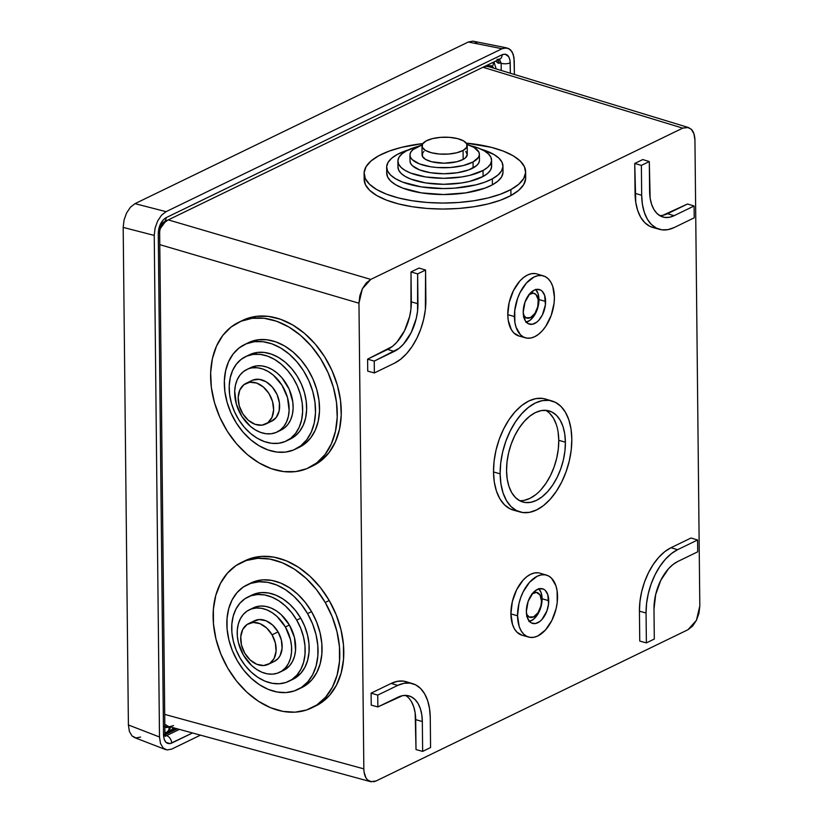 <?xml version="1.0" encoding="UTF-8"?>
<svg xmlns="http://www.w3.org/2000/svg" width="823" height="823" viewBox="0 0 823 823"><rect width="100%" height="100%" fill="white"/><g stroke="black" fill="none" stroke-linecap="round" stroke-linejoin="round"><path stroke-width="1.23" d="M506.659 47.868L472.916 41.15L468.297 42.014L135.003 203.651L166.061 211.665L502.051 48.732L506.659 47.868L510.599 49.853L513.264 54.411L514.252 60.83L514.396 74.471L513.984 57.445L512.122 51.849L508.758 48.516L504.396 47.94L502.051 48.732L166.061 211.665L161.483 215.256L157.625 221.037L155.084 228.115L154.24 235.419L159.497 736.996L160.475 743.416L163.139 747.973L167.079 749.969L171.688 749.105L200.473 735.145L171.688 749.105L167.079 749.969L163.139 747.973L160.475 743.416L159.497 736.996L154.24 235.419L123.183 227.405L128.398 724.97L129.376 731.39L132.04 735.947L135.98 737.943L140.589 737.069M163.942 221.984A6.461 4.681 -115.9 0 0 166.143 217.653A6.461 4.681 64.1 0 1 163.9 222.004L499.849 59.081A6.461 4.681 -115.9 0 0 502.092 54.73L166.143 217.653C161.287 220.729 158.654 226.006 158.263 233.495L163.51 735.021C164.065 742.058 166.781 744.753 171.647 743.097A6.461 4.681 -115.9 0 0 166.513 735.649L179.424 729.394L166.513 735.649L165.084 735.237L166.513 735.649A6.461 4.681 64.1 0 1 171.647 743.097L192.52 732.974L170.083 743.622L165.948 742.346L164.178 739.311L163.51 735.021L158.263 233.495L158.829 228.629L160.516 223.907L163.088 220.07L166.143 217.653L502.092 54.73L505.168 54.164L508.799 56.808L510.044 60.542L510.342 73.237L510.229 62.805C509.674 55.769 506.968 53.084 502.092 54.73A6.461 4.681 64.1 0 1 499.89 59.061A6.461 4.681 64.1 0 1 497.092 59.256M476.856 43.146L475.005 41.798M472.916 41.15L468.297 42.014L502.051 48.732L468.297 42.014L135.003 203.651L130.425 207.242L126.567 213.013L124.026 220.091L123.183 227.405L128.398 724.97L159.497 736.996L128.398 724.97L129.376 731.39L132.04 735.947L134.488 737.562L165.588 749.588M166.061 211.665L135.003 203.651L130.425 207.242L126.567 213.013L124.026 220.091L123.183 227.405L154.24 235.419L155.084 228.115L157.625 221.037L161.483 215.256L166.061 211.665M499.468 59.266L501.156 63.289L499.057 62.682L498.285 59.842L499.057 62.682L501.156 63.289L501.228 70.459L501.156 63.289A6.461 2.438 -0.6 0 0 510.229 62.805A6.461 2.438 179.4 0 1 501.156 63.289L499.468 59.266M496.629 61.499A6.461 2.438 179.4 0 0 499.077 63.371L499.057 62.682A6.461 2.274 177.4 0 1 496.608 61.036A6.461 2.274 177.4 0 1 496.608 60.984L495.415 61.231L496.629 61.468A6.461 2.438 -0.6 0 0 496.629 61.499A6.461 2.438 -0.6 0 0 499.077 63.371L499.057 62.682A6.461 2.274 -2.6 0 1 496.608 61.036L496.608 60.984A6.461 2.274 -2.6 0 0 496.608 61.036L496.629 61.499A6.461 2.438 179.4 0 1 496.629 61.468M165.001 734.774L177.295 728.808L165.001 734.774M163.87 222.015A7.757 5.617 64.1 0 1 163.9 222.652A7.757 5.617 -115.9 0 0 163.87 222.015C161.802 223.177 160.392 226.5 159.652 231.963A6.461 2.438 179.4 0 1 158.263 233.495A6.461 2.438 -0.6 0 0 159.652 231.952M163.51 735.021A6.461 2.438 -0.6 0 0 164.909 733.499A6.461 2.438 179.4 0 1 163.51 735.021M532.471 593.486A12.89 7.448 -73.9 0 1 537.11 592.539L534.59 591.788A12.921 7.469 106.1 0 0 534.148 591.675M537.11 592.539A12.89 7.448 -73.9 0 1 541.493 601.037A12.89 7.448 -73.9 0 1 529.95 617.312A12.89 7.448 -73.9 0 1 526.525 614.04L529.148 617.003L533.613 616.859L538.036 612.693L540.927 605.903L541.493 601.037L540.073 595.06L536.431 592.395L531.802 593.959M529.333 294.243A12.89 7.448 -73.9 0 1 533.983 293.307L531.452 292.546A12.921 7.469 106.1 0 0 531.01 292.432M533.983 293.307A12.89 7.448 -73.9 0 1 538.355 301.794A12.89 7.448 -73.9 0 1 526.823 318.079A12.89 7.448 -73.9 0 1 523.387 314.798L526.01 317.76L530.475 317.616L534.899 313.45L537.789 306.66L538.18 299.541L535.927 294.49L533.304 293.153L528.675 294.716M528.952 621.54L533.294 619.431L537.285 615.007L540.31 608.927L542.09 598.784L548.725 600.667A18.013 10.411 -73.9 0 1 532.481 623.381A18.013 10.411 -73.9 0 1 526.36 611.51L528.15 601.325L533.098 592.745L535.187 590.78L539.549 588.661L543.602 589.196L545.32 590.451L547.799 594.69L548.54 604.031L546.935 610.851L541.976 619.431L539.898 621.396L535.526 623.515L531.473 622.98L529.755 621.725L527.276 617.487L526.36 611.51A18.013 10.411 -73.9 0 1 542.48 588.764A18.013 10.411 -73.9 0 1 548.725 600.667L542.09 598.784A17.941 10.37 106.1 0 0 538.9 588.815M525.815 322.297L530.166 320.188L534.148 315.765L537.172 309.685L538.952 299.541L545.587 301.424A18.013 10.411 -73.9 0 1 529.343 324.139A18.013 10.411 -73.9 0 1 523.222 312.267L525.208 320.631L528.345 323.737L532.399 324.272L536.761 322.153L538.849 320.188L542.439 314.818L545.402 304.788L544.672 295.447L542.192 291.208L540.474 289.953L536.421 289.418L534.23 290.159L529.971 293.502L525.012 302.082L523.222 312.267A18.013 10.411 -73.9 0 1 539.353 289.521A18.013 10.411 -73.9 0 1 545.587 301.424L538.952 299.541A17.941 10.37 106.1 0 0 535.763 289.573M519.467 500.621A47.343 27.344 106.1 0 0 558.766 440.315L565.391 442.198A47.415 27.396 -73.9 0 1 522.646 501.968A47.415 27.396 -73.9 0 1 506.557 470.735L507.03 461.888L508.614 452.845L511.258 443.926L514.848 435.501L519.251 427.878L524.292 421.345L529.786 416.171L535.516 412.549L541.267 410.605L546.811 410.43L551.935 412.025L556.451 415.327L560.185 420.203L562.983 426.479L564.743 433.906L565.391 442.198L564.917 451.045L563.333 460.098L560.689 469.007L557.099 477.433L552.706 485.056L547.655 491.588L542.162 496.763L536.431 500.384L530.681 502.328L525.136 502.503L520.013 500.909L515.496 497.617L511.772 492.73L508.964 486.455L507.205 479.027L506.557 470.735A47.415 27.396 -73.9 0 1 548.982 410.872A47.415 27.396 -73.9 0 1 565.391 442.198L558.766 440.315A47.343 27.344 106.1 0 0 545.567 410.317M519.046 336.031L513.871 332.976L511.33 329.653L508.223 320.312L507.781 314.664A32.303 18.662 106.1 0 0 518.963 336.01L525.568 337.841A32.231 18.62 -73.9 0 1 514.406 316.546L507.781 314.664L509.18 302.473L513.429 290.653L519.858 281.013L523.603 277.495L527.512 275.016L531.421 273.699L535.207 273.575M543.468 275.911L536.905 273.946A32.303 18.662 106.1 0 0 507.781 314.664L514.406 316.546A32.231 18.62 -73.9 0 1 543.468 275.911A32.231 18.62 -73.9 0 1 554.404 297.144A32.231 18.62 -73.9 0 1 525.568 337.841M552.212 401.048L545.639 399.073A57.826 33.404 106.1 0 0 493.512 471.96L500.137 473.842A57.754 33.362 -73.9 0 1 552.212 401.048A57.754 33.362 -73.9 0 1 571.81 439.091A57.754 33.362 -73.9 0 1 520.136 512.009A57.754 33.362 -73.9 0 1 500.137 473.842L493.512 471.96L494.088 461.178L496.022 450.14L499.242 439.276L503.625 428.989L508.984 419.689L515.136 411.737L521.833 405.42L528.829 400.996L535.835 398.63L542.604 398.414M546.606 575.154L540.032 573.189A32.303 18.662 106.1 0 0 510.908 613.907L517.544 615.789A32.231 18.62 -73.9 0 1 546.606 575.154A32.231 18.62 -73.9 0 1 557.541 596.387A32.231 18.62 -73.9 0 1 528.705 637.084A32.231 18.62 -73.9 0 1 517.544 615.789L510.908 613.907L512.317 601.716L516.556 589.896L522.996 580.256L526.741 576.728L530.64 574.259L534.559 572.942L538.335 572.818M166.534 732.244A7.757 5.617 -115.9 0 0 169.178 727.048L169.785 726.75L169.178 727.048A7.757 5.617 64.1 0 1 166.483 732.275L167.614 731.719A7.757 5.617 -115.9 0 0 170.31 726.894A7.757 5.617 64.1 0 1 167.666 731.698M487.339 65.799L492.473 66.488A7.757 6.039 -45.2 0 0 493.286 62.26A7.757 6.039 134.8 0 1 492.473 66.488L493.635 68.144L491.362 65.675L487.339 65.799A7.757 5.617 -115.9 0 0 487.309 65.161A7.757 5.617 64.1 0 1 487.339 65.799L486.208 66.354L487.339 65.799M169.178 727.048L164.044 726.37L166.411 727.573L169.178 727.048M486.177 65.717A7.757 5.617 64.1 0 1 486.208 66.354L482.967 67.26L486.208 66.354A7.757 5.617 -115.9 0 0 486.177 65.717M159.991 228.897L165.032 222.107L168.262 219.875L162.049 223.918L165.032 222.107A7.757 5.617 -115.9 0 0 165.001 221.469A7.757 5.617 64.1 0 1 165.032 222.107L159.806 229.257M687.977 629.718L376.049 780.986L687.977 629.718L692.565 626.118L696.423 620.336L698.974 613.248L699.817 605.923L694.941 140.26L699.817 605.923L696.423 620.336L687.977 629.718M168.273 219.885L370.792 279.409L682.73 128.141L482.978 67.26L682.73 128.141L370.792 279.409L366.214 283.009L362.346 288.791L359.805 295.889L358.962 303.203L159.785 244.647L358.962 303.203L363.838 768.867L358.962 303.203L362.346 288.791L370.792 279.409L168.283 219.885M373.704 781.778L376.049 780.986L370.566 781.675L367.49 779.854C365.227 777.632 364.003 773.97 363.838 768.867L164.703 714.395L363.838 768.867L364.105 772.252L365.968 777.858L367.49 779.854L371.43 781.85M529.477 621.427A17.941 10.37 106.1 0 0 542.09 598.784L541.174 592.838L538.705 588.61M528.006 616.736L526.607 616.293M526.339 322.184A17.941 10.37 106.1 0 0 538.952 299.541L538.036 293.595L535.567 289.367M524.868 317.493L523.469 317.061M694.941 140.26L693.954 133.84L691.289 129.273L687.339 127.277L682.73 128.141L688.388 127.503L691.289 129.273C693.552 131.495 694.777 135.157 694.941 140.26M367.727 371.132L367.603 359.157L392.334 346.473L396.83 342.245L404.546 330.671L409.638 316.495L410.934 309.098L411.016 271.94L419.03 268.051L425.573 270.047L425.882 299.901A51.612 29.813 -73.9 0 1 394.361 363.241L374.362 372.942L374.239 361.112L394.238 351.411L387.654 349.436A38.763 22.396 106.1 0 0 411.325 301.866L417.961 303.749L417.642 273.894L425.573 270.047L419.03 268.051L411.016 271.94L417.642 273.894L411.016 271.94L411.325 301.866L417.961 303.749A38.835 22.437 -73.9 0 1 394.238 351.411L387.654 349.436L367.603 359.157L374.239 361.112L367.603 359.157L367.727 371.132L374.362 372.942L367.727 371.132M671.002 547.717L691.042 537.995L697.585 539.991L697.709 551.822L677.71 561.523L697.709 551.822L697.585 539.991L691.042 537.995L671.002 547.717L677.586 549.692L697.585 539.991L677.586 549.692L671.002 547.717A51.684 29.865 106.1 0 0 639.43 611.15L639.955 601.51L641.683 591.644L644.553 581.933L648.473 572.736L653.267 564.434L658.77 557.315L664.758 551.677L671.002 547.717M639.749 641.076L639.43 611.15L646.065 613.032A51.612 29.813 -73.9 0 1 677.586 549.692L671.352 553.642L665.375 559.27L659.881 566.378L655.087 574.68L651.178 583.857L648.308 593.558L646.58 603.403L646.065 613.032L639.43 611.15L639.749 641.076L646.374 642.886L646.065 613.032L646.374 642.886L639.749 641.076M513.675 510.209L509.921 508.768L504.417 504.746L499.87 498.789L496.454 491.136L494.304 482.083L493.512 471.96A57.826 33.404 106.1 0 0 513.531 510.167L520.136 512.009M522.173 635.274L516.998 632.218L514.457 628.895L512.554 624.616L510.908 613.907A32.303 18.662 106.1 0 0 522.091 635.253L528.705 637.084M412.745 683.687A51.612 29.813 -73.9 0 1 430.264 717.687L429.544 708.654L427.631 700.568L424.586 693.738L420.522 688.429L415.615 684.839L410.029 683.1L403.99 683.296L397.735 685.405L377.736 695.106L377.86 706.936L397.859 697.246A38.835 22.437 -73.9 0 1 408.887 695.867A38.835 22.437 -73.9 0 1 422.333 721.534L421.798 714.734L420.358 708.654L418.063 703.511L415.008 699.519L411.305 696.814L407.107 695.507L402.57 695.651L377.86 706.936L371.224 705.126L377.86 706.936L377.736 695.106L371.101 693.151L377.736 695.106L397.735 685.405L391.151 683.44L397.735 685.405A51.612 29.813 -73.9 0 1 412.745 683.687L406.181 681.711A51.684 29.865 106.1 0 0 391.151 683.44L371.101 693.151L371.224 705.126L371.101 693.151L391.151 683.44L397.416 681.321L403.455 681.125L409.052 682.864M405.451 695.394A38.763 22.396 106.1 0 1 415.697 719.652L422.333 721.534L422.641 751.389L430.573 747.541L430.264 717.687L430.573 747.541L422.641 751.389L416.016 749.578L422.641 751.389L422.333 721.534L415.697 719.652L416.016 749.578L415.162 712.872L413.722 706.792L411.438 701.669M653.081 227.56L649.728 226.263L644.8 222.663L640.736 217.344L637.691 210.503L635.768 202.407L634.739 163.448L642.763 159.559L649.306 161.545L650.149 198.199L651.59 204.279L653.884 209.423L656.939 213.424L660.643 216.12L664.84 217.426L669.377 217.282L674.088 215.698L694.087 205.997L694.211 217.828L674.212 227.529A51.612 29.813 -73.9 0 1 659.562 229.35A51.612 29.813 -73.9 0 1 641.683 195.246L635.058 193.364A51.684 29.865 106.1 0 0 652.948 227.518L659.562 229.35M662.803 215.307L687.544 204.001L694.087 205.997L687.544 204.001L667.504 213.723L674.088 215.698A38.835 22.437 -73.9 0 1 662.793 216.994A38.835 22.437 -73.9 0 1 649.614 191.409L649.306 161.545L642.763 159.559L634.739 163.448L641.374 165.392L649.306 161.545L641.374 165.392L634.739 163.448L635.058 193.364L641.683 195.246L641.374 165.392L641.683 195.246L642.403 204.279L644.316 212.365L647.362 219.196L651.425 224.504L656.332 228.094L661.918 229.833L667.957 229.638L674.212 227.529L694.211 217.828L694.087 205.997L674.088 215.698L667.504 213.723A38.763 22.396 106.1 0 1 659.645 215.564M489.057 66.766L486.208 66.354L488.574 66.601M370.566 781.675L168.077 726.287L164.806 724.271L168.139 726.308M170.917 730.145A7.757 5.617 -115.9 0 0 173.097 727.655A7.757 5.617 64.1 0 1 170.875 730.155L167.614 731.719M173.55 725.598L170.31 726.503M517.544 615.789L519.179 626.478L521.082 630.737L523.623 634.06L526.689 636.302L530.177 637.383L533.942 637.259L537.851 635.942L545.484 629.965L551.904 620.347L556.142 608.557L557.212 602.405L557.099 590.749L555.895 585.698L551.461 578.116L548.396 575.874L544.908 574.793L541.133 574.917L537.224 576.234L529.601 582.221L523.181 591.84L520.743 597.57L518.943 603.619L517.544 615.789M500.137 473.842L500.94 483.945L503.079 492.998L506.484 500.641L511.032 506.587L516.535 510.599L522.78 512.544L529.528 512.328L536.534 509.962L543.519 505.548L550.206 499.242L556.348 491.29L561.708 482.011L566.08 471.744L569.3 460.88L571.234 449.862L571.81 439.091L571.008 428.989L568.868 419.936L565.463 412.292L560.916 406.356L555.412 402.334L549.167 400.389L542.419 400.606L535.413 402.972L528.438 407.385L521.741 413.691L515.599 421.643L510.239 430.933L505.867 441.2L502.647 452.053L500.713 463.071L500.137 473.842M554.404 297.144L554.085 303.162L551.215 315.374L545.783 326.278L542.347 330.723L538.612 334.241L534.724 336.7L530.814 338.016L527.039 338.14L523.551 337.06L520.486 334.817L516.052 327.235L514.848 322.184L514.735 310.538L517.605 298.327L520.043 292.597L526.463 282.978L534.096 276.991L538.005 275.674L541.771 275.551L545.258 276.631L548.324 278.874L550.865 282.196L552.768 286.466L554.404 297.144M654.306 639.049L646.374 642.886L654.306 639.049L653.987 609.185L654.306 639.049M653.987 609.185A38.835 22.437 -73.9 0 1 677.71 561.523L673.019 564.496L668.523 568.734L660.787 580.328L655.684 594.535L653.987 609.185M394.361 363.241L400.595 359.291L406.572 353.664L412.066 346.555L416.86 338.263L420.769 329.087L423.639 319.386L425.368 309.53L425.573 270.047L417.642 273.894L417.57 310.991L416.263 318.408L411.171 332.605L403.424 344.199L398.929 348.438L374.239 361.112L374.362 372.942L394.361 363.241M541.05 489.623L546.091 483.111L550.484 475.499L554.064 467.083L556.698 458.185L558.292 449.152L558.766 440.315L558.107 432.034M556.348 424.617L553.56 418.351L549.836 413.485M524.107 500.353L529.847 498.419L535.567 494.798M523.85 317.225A12.921 7.469 106.1 0 0 524.282 317.369L526.823 318.079M526.977 616.468A12.921 7.469 106.1 0 0 527.409 616.612L529.95 617.312M277.063 432.034A34.731 25.153 64.1 0 1 271.271 433.742L276.075 432.466L280.345 429.987L283.904 426.376L286.61 421.777L288.369 416.387L289.12 410.389L287.484 397.519L281.95 385.164L273.37 375.175L268.329 371.574L263.051 369.085L257.712 367.819L252.548 367.83A34.731 25.153 64.1 0 1 286.178 393.61A34.731 25.153 64.1 0 1 277.063 432.034L281.075 430.079A34.731 25.153 -115.9 0 0 290.19 391.676A34.731 25.153 -115.9 0 0 256.56 365.885A34.731 25.153 -115.9 0 0 250.768 367.593L246.756 369.537A34.731 25.153 64.1 0 1 252.548 367.83L256.56 365.885L247.744 369.095L243.474 371.584L239.915 375.185L237.209 379.784L235.44 385.185L234.699 391.182L236.335 404.042L241.859 416.407L250.449 426.386L255.48 429.997L260.768 432.476L266.096 433.742L271.271 433.742A34.731 25.153 64.1 0 1 237.631 407.951A34.731 25.153 64.1 0 1 246.756 369.537M309.17 467.618A80.757 58.484 64.1 0 1 295.704 471.589L306.886 468.647L316.804 462.855L325.075 454.471L331.381 443.782L335.475 431.231L337.214 417.282L336.514 402.468L333.408 387.376L328.017 372.562L320.548 358.622L311.289 346.072L300.601 335.393L288.873 327.009L276.579 321.237L264.183 318.295L252.167 318.306A80.757 58.484 64.1 0 1 330.383 378.282A80.757 58.484 64.1 0 1 309.17 467.618L313.182 465.674A80.757 58.484 -115.9 0 0 334.395 376.337A80.757 58.484 -115.9 0 0 256.179 316.361A80.757 58.484 -115.9 0 0 242.703 320.342L238.701 322.287A80.757 58.484 64.1 0 1 252.167 318.306L256.179 316.361L252.167 318.306L240.985 321.258L231.068 327.04L222.796 335.434L216.49 346.113L212.385 358.674L210.657 372.624L211.357 387.427L214.464 402.529L219.854 417.333L227.323 431.283L236.582 443.834L247.27 454.502L258.998 462.886L271.292 468.657L283.688 471.6L295.704 471.589A80.757 58.484 64.1 0 1 217.488 411.613A80.757 58.484 64.1 0 1 238.701 322.287M295.303 449.214A58.145 42.107 64.1 0 1 285.602 452.074L293.657 449.955L300.796 445.788L306.753 439.749L311.289 432.054L314.242 423.012L315.487 412.971L314.983 402.313L312.75 391.439L308.872 380.782L303.492 370.741L296.825 361.698L289.12 354.013L280.684 347.975L271.837 343.819L262.907 341.71L254.256 341.71A58.145 42.107 64.1 0 1 310.569 384.897A58.145 42.107 64.1 0 1 295.303 449.214L299.305 447.27A58.145 42.107 -115.9 0 0 314.581 382.952A58.145 42.107 -115.9 0 0 258.257 339.765A58.145 42.107 -115.9 0 0 248.567 342.625L244.554 344.57A58.145 42.107 64.1 0 1 254.256 341.71L258.257 339.765L254.256 341.71L246.2 343.839L239.061 347.995L233.104 354.044L228.568 361.729L225.615 370.772L224.37 380.812L224.874 391.481L227.107 402.354L230.985 413.012L236.366 423.053L243.032 432.085L250.727 439.77L259.173 445.809L268.02 449.965L276.95 452.084L285.602 452.074A58.145 42.107 64.1 0 1 229.278 408.897A58.145 42.107 64.1 0 1 244.554 344.57M286.353 440.984A46.839 33.918 64.1 0 1 278.544 443.288L285.025 441.581L290.786 438.227L295.58 433.361L299.233 427.168L301.609 419.884L302.617 411.788L302.216 403.198L300.416 394.443L297.288 385.853L292.957 377.767L287.587 370.484L281.384 364.301L274.584 359.435L267.454 356.092L260.263 354.384L253.289 354.384A46.839 33.918 64.1 0 1 298.656 389.166A46.839 33.918 64.1 0 1 286.353 440.984L290.365 439.04A46.839 33.918 -115.9 0 0 302.669 387.232A46.839 33.918 -115.9 0 0 257.301 352.439A46.839 33.918 -115.9 0 0 249.492 354.744L245.48 356.688A46.839 33.918 64.1 0 1 253.289 354.384L257.301 352.439L253.289 354.384L246.807 356.092L241.057 359.445L236.252 364.322L232.6 370.515L230.224 377.798L229.216 385.884L229.627 394.474L231.428 403.229L234.545 411.819L238.876 419.905L244.246 427.188L250.449 433.382L257.249 438.237L264.378 441.591L271.569 443.299L278.544 443.288A46.839 33.918 64.1 0 1 233.176 408.506A46.839 33.918 64.1 0 1 245.48 356.688M265.767 424.04A22.612 16.378 64.1 0 1 261.992 425.162L267.897 422.713L271.981 417.374L273.617 409.947L272.547 401.573L268.946 393.528L263.36 387.026L256.632 383.055L249.801 382.242A22.612 16.378 64.1 0 1 271.703 399.032A22.612 16.378 64.1 0 1 265.767 424.04L271.775 421.129A22.612 16.378 -115.9 0 0 277.711 396.12A22.612 16.378 -115.9 0 0 255.809 379.321A22.612 16.378 -115.9 0 0 252.044 380.432L246.026 383.353A22.612 16.378 64.1 0 1 249.801 382.242L243.896 384.68L239.812 390.02L238.176 397.447L239.246 405.821L242.847 413.866L248.433 420.378L255.151 424.339L261.992 425.162A22.612 16.378 64.1 0 1 240.09 408.362A22.612 16.378 64.1 0 1 246.026 383.353M252.682 380.144L259.183 379.321L266.096 381.759L272.372 387.098L277.053 394.515L279.429 402.889L279.141 410.944L276.23 417.446L271.137 421.417M250.686 367.634L256.56 365.885L261.724 365.875L267.053 367.14L272.341 369.63L277.382 373.231L281.98 377.819L289.171 389.217L292.823 402.077L293.122 408.445L292.381 414.442L290.622 419.843L287.906 424.431L284.357 428.042L280.087 430.522M249.379 354.795L257.301 352.439L264.276 352.439L271.467 354.147L278.596 357.491L285.386 362.357L291.589 368.539L296.959 375.823L301.3 383.909L304.417 392.499L306.218 401.254L306.629 409.844L305.621 417.94L303.245 425.224L299.593 431.417L294.788 436.283L290.272 439.091M248.433 342.697L258.257 339.765L266.919 339.765L275.839 341.874L284.696 346.03L293.132 352.069L300.827 359.754L307.504 368.797L312.874 378.837L316.752 389.495L318.995 400.369L319.499 411.027L318.244 421.067L315.302 430.11L310.755 437.805L304.798 443.844L299.191 447.331M242.518 320.425L256.179 316.361L268.195 316.361L280.592 319.293L292.885 325.064L304.603 333.449L315.302 344.127L324.56 356.678L332.029 370.617L337.42 385.431L340.527 400.523L341.226 415.337L339.488 429.287L335.393 441.848L329.087 452.527L320.816 460.911L313.018 465.756M313.676 706.885A80.757 58.484 -115.9 0 0 315.703 705.959A80.757 58.484 -115.9 0 0 329.231 600.523A80.757 58.484 -115.9 0 0 245.223 560.628L241.211 562.572A80.757 58.484 64.1 0 1 325.219 602.467L329.231 600.523L325.219 602.467L316.402 589.505L306.053 578.291L294.552 569.269L282.371 562.788L269.954 559.084L257.784 558.313L246.334 560.494L236.047 565.545L227.313 573.271L220.461 583.394L215.76 595.492L213.394 609.133L213.455 623.762L215.935 638.843L220.739 653.781L227.683 668.009A80.757 58.484 64.1 0 1 241.211 562.572M297.813 689.509A58.145 42.107 64.1 0 1 237.333 660.776L243.68 670.117L251.138 678.183L259.41 684.685L268.185 689.355L277.125 692.02L285.879 692.575L294.12 691.001L301.537 687.37L307.823 681.804L312.761 674.521L316.135 665.797L317.843 655.982L317.801 645.448L316.022 634.595L312.555 623.834L307.555 613.588A58.145 42.107 64.1 0 1 297.813 689.509L301.825 687.565A58.145 42.107 -115.9 0 0 311.567 611.643A58.145 42.107 -115.9 0 0 251.077 582.921L247.075 584.865A58.145 42.107 64.1 0 1 307.555 613.588L311.567 611.643L307.555 613.588L301.208 604.257L293.749 596.181L285.478 589.69L276.703 585.019L267.763 582.355L259.008 581.789L250.758 583.363L243.351 587.005L237.065 592.57L232.127 599.854L228.743 608.567L227.045 618.382L227.086 628.926L228.866 639.78L232.323 650.54L237.333 660.776A58.145 42.107 64.1 0 1 247.075 584.865M288.873 681.279A46.839 33.918 64.1 0 1 240.151 658.133L245.264 665.653L251.272 672.154L257.938 677.391L265.006 681.156L272.207 683.296L279.264 683.748L285.9 682.483L291.867 679.551L296.938 675.066L300.909 669.202L303.636 662.186L305.004 654.275L304.973 645.788L303.533 637.043L300.745 628.371L296.722 620.12A46.839 33.918 64.1 0 1 288.873 681.279L292.885 679.335A46.839 33.918 -115.9 0 0 300.734 618.176A46.839 33.918 -115.9 0 0 252.003 595.039L247.99 596.984A46.839 33.918 64.1 0 1 296.722 620.12L300.734 618.176L296.722 620.12L291.609 612.6L285.602 606.098L278.935 600.862L271.868 597.107L264.667 594.957L257.609 594.504L250.964 595.77L244.997 598.702L239.935 603.187L235.954 609.051L233.238 616.077L231.86 623.988L231.891 632.476L233.331 641.22L236.119 649.882L240.151 658.133A46.839 33.918 64.1 0 1 247.99 596.984M279.573 672.319A34.731 25.153 64.1 0 1 243.454 655.159L251.694 665.56L256.642 669.438L261.879 672.226L267.218 673.821L272.454 674.15L277.372 673.214L281.795 671.043L285.56 667.72L288.503 663.369L290.519 658.163L291.537 652.3L291.517 646.004L290.447 639.522L285.396 626.982A34.731 25.153 64.1 0 1 279.573 672.319L283.585 670.375A34.731 25.153 -115.9 0 0 289.408 625.038A34.731 25.153 -115.9 0 0 253.278 607.878L249.276 609.822A34.731 25.153 64.1 0 1 285.396 626.982L289.408 625.038L285.396 626.982L277.156 616.581L272.207 612.703L266.971 609.915L261.632 608.32L256.395 607.991L251.478 608.927L247.054 611.108L243.289 614.431L240.347 618.773L238.331 623.978L237.312 629.842L237.333 636.138L238.403 642.619L243.454 655.159A34.731 25.153 64.1 0 1 249.276 609.822M268.277 664.336A22.612 16.378 64.1 0 1 244.76 653.164L250.12 659.933L256.755 664.274L263.638 665.529L269.728 663.503L274.09 658.503L276.065 651.302L275.355 642.979L272.063 634.811A22.612 16.378 64.1 0 1 268.277 664.336L274.296 661.425A22.612 16.378 -115.9 0 0 278.081 631.899A22.612 16.378 -115.9 0 0 254.554 620.727L248.546 623.639A22.612 16.378 64.1 0 1 272.063 634.811L278.081 631.899L272.063 634.811L266.703 628.042L260.068 623.7L253.186 622.445L247.095 624.472L242.734 629.472L240.758 636.683L241.468 644.995L244.76 653.164A22.612 16.378 64.1 0 1 248.546 623.639M253.114 621.56L259.204 619.534L266.086 620.789L272.711 625.13L278.081 631.899L281.373 640.068L282.083 648.38L280.098 655.592L278.184 658.421L274.224 661.455M251.056 609.164L255.49 606.983L260.407 606.047L265.644 606.376L270.973 607.971L276.219 610.759L281.157 614.637L289.408 625.038L294.459 637.578L295.55 650.355L294.531 656.219L292.515 661.425L289.562 665.776L283.482 670.426M250.048 596.099L254.976 593.825L261.621 592.56L268.668 593.013L275.87 595.163L282.947 598.918L289.614 604.154L295.611 610.656L300.734 618.176L304.757 626.426L307.545 635.099L308.985 643.843L309.016 652.33L307.648 660.241L304.921 667.258L300.94 673.121L292.731 679.407M227.683 668.009L236.499 680.981L246.859 692.184L258.35 701.206L270.541 707.698L282.947 711.401L295.118 712.173L306.567 709.992L316.855 704.941L325.589 697.204L332.441 687.092L337.142 674.983L339.508 661.353L339.446 646.713L336.967 631.632L332.163 616.694L325.219 602.467A80.757 58.484 64.1 0 1 311.691 707.903A80.757 58.484 64.1 0 1 227.683 668.009M249.112 583.97L254.77 581.419L263.01 579.845L271.775 580.41L280.715 583.075L289.49 587.745L297.761 594.237L305.22 602.313L311.567 611.643L316.567 621.89L320.024 632.65L321.814 643.504L321.855 654.038L320.147 663.852L316.762 672.576L311.835 679.86L305.539 685.425L301.64 687.647M243.238 561.656L250.346 558.55L261.796 556.369L273.966 557.14L286.373 560.844L298.564 567.325L310.055 576.347L320.414 587.56L329.231 600.523L336.175 614.75L340.979 629.698L343.458 644.769L343.52 659.408L341.154 673.039L336.453 685.148L329.601 695.26L320.867 702.996L315.446 706.083M364.105 173.478A80.757 30.41 179.4 0 1 378.858 155.701A80.757 30.41 179.4 0 1 422.827 143.572L401.686 147.317L389.197 151.103L378.858 155.701L371.05 160.958L366.07 166.668L364.136 172.604L365.289 178.54L369.506 184.249L376.625 189.516L386.357 194.125L398.342 197.911L412.117 200.73L427.147 202.468L442.856 203.055L458.648 202.479L473.904 200.75L488.049 197.952L500.528 194.166L510.877 189.568A80.757 30.41 179.4 0 1 420.615 201.861A80.757 30.41 179.4 0 1 364.105 173.478L364.167 179.465A80.757 30.41 -0.6 0 0 420.676 207.849A80.757 30.41 -0.6 0 0 510.939 195.545A80.757 30.41 -0.6 0 0 525.681 177.778L525.619 171.791A80.757 30.41 179.4 0 1 510.877 189.568L510.939 195.545L510.877 189.568L518.685 184.311L523.654 178.601L525.599 172.665L524.436 166.73L520.218 161.02L513.11 155.753L503.367 151.144L491.382 147.358L466.281 143.12A80.757 30.41 179.4 0 1 525.619 171.791M386.656 167.254A58.145 21.902 179.4 0 1 397.272 154.457A58.145 21.902 179.4 0 1 408.157 149.971L397.272 154.457L391.655 158.242L388.075 162.357L386.676 166.627L387.51 170.906L390.544 175.011L395.668 178.797L402.673 182.12L421.222 186.883L443.35 188.56L454.718 188.138L475.889 184.877L484.881 182.15L492.329 178.838A58.145 21.902 179.4 0 1 427.343 187.695A58.145 21.902 179.4 0 1 386.656 167.254L386.717 173.242A58.145 21.902 -0.6 0 0 427.404 193.683A58.145 21.902 -0.6 0 0 492.391 184.825A58.145 21.902 -0.6 0 0 503.007 172.028L502.946 166.04A58.145 21.902 179.4 0 1 492.329 178.838L492.391 184.825L492.329 178.838L497.946 175.052L501.526 170.947L502.925 166.668L502.092 162.398L499.057 158.283L493.934 154.498L481.085 149.21A58.145 21.902 179.4 0 1 502.946 166.04M397.9 161.154A46.839 17.643 179.4 0 1 406.449 150.846A46.839 17.643 179.4 0 1 418.691 146.237L406.449 150.846L401.922 153.891L399.042 157.203L397.91 160.65L398.589 164.086L401.027 167.398L405.163 170.454L410.8 173.128L425.738 176.966L443.576 178.313L461.58 176.976L469.779 175.35L483.029 170.484A46.839 17.643 179.4 0 1 430.676 177.614A46.839 17.643 179.4 0 1 397.9 161.154L397.962 167.141A46.839 17.643 -0.6 0 0 430.738 183.601A46.839 17.643 -0.6 0 0 483.091 176.472A46.839 17.643 -0.6 0 0 491.64 166.164L491.578 160.176A46.839 17.643 179.4 0 1 483.029 170.484L483.091 176.472L483.029 170.484L487.555 167.429L490.436 164.127L491.568 160.68L490.889 157.244L488.44 153.932L484.315 150.876L478.667 148.202L470.478 145.692A46.839 17.643 179.4 0 1 491.578 160.176M409.947 155.043A34.731 13.075 179.4 0 1 416.294 147.399A34.731 13.075 179.4 0 1 422.117 144.941L412.93 149.663L410.8 152.111L409.957 154.662L410.461 157.224L412.272 159.672L419.514 163.921L430.594 166.76L437.054 167.511L450.603 167.511L463.246 165.567L473.06 161.956A34.731 13.075 179.4 0 1 434.246 167.244A34.731 13.075 179.4 0 1 409.947 155.043L410.008 161.03A34.731 13.075 -0.6 0 0 434.307 173.231A34.731 13.075 -0.6 0 0 473.122 167.943A34.731 13.075 -0.6 0 0 479.459 160.3L479.398 154.312A34.731 13.075 179.4 0 1 473.06 161.956L473.122 167.943L473.06 161.956L478.554 157.244L479.387 154.693L478.893 152.142L474.017 147.42L467.032 144.467A34.731 13.075 179.4 0 1 479.398 154.312M421.973 145.938A22.612 8.518 179.4 0 1 426.098 140.959L422.518 144.035L422.302 147.358L425.47 150.424L431.55 152.78L439.616 154.055L448.442 154.055L456.672 152.79L463.061 150.444A22.612 8.518 179.4 0 1 437.795 153.891A22.612 8.518 179.4 0 1 421.973 145.938L422.065 154.919A22.612 8.518 -0.6 0 0 437.887 162.861A22.612 8.518 -0.6 0 0 463.154 159.415A22.612 8.518 -0.6 0 0 467.289 154.446L467.197 145.465A22.612 8.518 179.4 0 1 463.061 150.444L463.154 159.415L463.061 150.444L466.641 147.368L466.857 144.046L463.688 140.98L457.609 138.624L449.543 137.348L440.727 137.348L432.486 138.614L426.098 140.959A22.612 8.518 179.4 0 1 451.374 137.513A22.612 8.518 179.4 0 1 467.197 145.465M465.777 151.432L467.279 154.693L465.345 157.944L463.154 159.415L456.765 161.771L444.111 163.201L431.653 161.761L425.563 159.405L422.394 156.329L422.611 153.006L424.01 151.411M479.449 160.68L478.616 163.232L476.476 165.68L468.678 169.929L457.228 172.758L443.875 173.746L430.655 172.748L419.576 169.908L412.333 165.66L410.523 163.201L410.019 160.65M490.95 163.221L491.629 166.668L490.498 170.114L487.617 173.416L483.091 176.472L469.851 181.327L461.641 182.963L443.638 184.301L425.81 182.943L410.862 179.116L405.225 176.441L401.099 173.386L398.651 170.073L397.972 166.627M502.987 172.655L501.588 176.935L498.008 181.039L492.391 184.825L484.942 188.138L465.767 192.88L443.422 194.537L421.283 192.86L402.735 188.107L395.729 184.784L390.606 180.998L387.571 176.883L386.738 172.614M525.66 178.653L523.716 184.589L518.747 190.288L510.939 195.545L500.59 200.154L488.111 203.929L473.966 206.738L458.709 208.466L442.918 209.042L427.209 208.456L412.179 206.717L398.404 203.898L386.419 200.112L376.687 195.493L369.568 190.236L365.35 184.527L364.198 178.591M164.909 733.653L175.762 728.386M499.849 59.081L498.964 59.05M164.651 735.855L165.495 736.359L164.909 733.499L159.652 231.963M164.898 732.923L166.483 732.275M488.625 66.622L688.388 127.503M493.954 61.941L496.197 68.926M174.97 728.17L170.875 730.155M315.703 705.959L311.691 707.903"/></g></svg>
